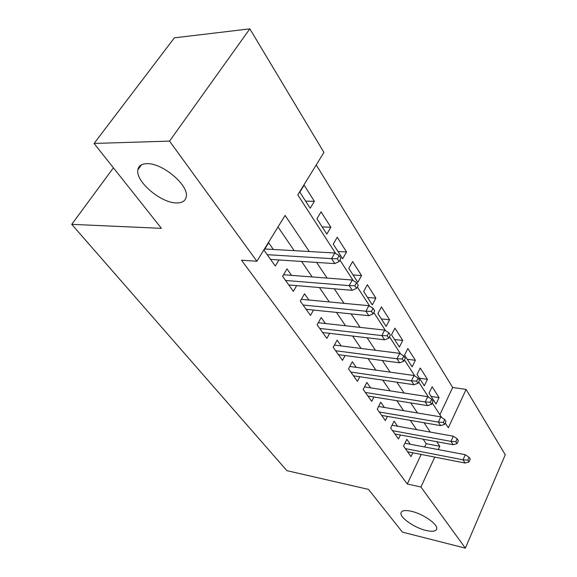 <?xml version="1.0" encoding="UTF-8"?>
<svg xmlns="http://www.w3.org/2000/svg" width="577" height="577" viewBox="0 0 577 577"><rect width="100%" height="100%" fill="white"/><g stroke="black" fill="none" stroke-linecap="round" stroke-linejoin="round"><path stroke-width="0.87" d="M411.379 511.287C423.1 513.84 438.268 524.486 436.695 528.979C435.851 531.424 432.274 531.907 425.956 530.443C414.3 527.739 399.594 517.418 401.008 512.852C401.751 510.457 405.205 509.938 411.379 511.287M146.803 163.673C162.389 162.692 189.321 185.664 186.22 196.901C185.376 200.955 182.195 202.96 176.677 202.924C161.163 203.277 135.249 181.402 137.881 169.761C138.603 165.873 141.574 163.846 146.803 163.673M439.869 414.712L452.685 387.477L466.086 389.425L505.264 454.748L465.372 548.15L402.421 532.131L368.523 489.397L286.892 470.666L71.736 224.352L161.423 228.341L94.08 143.449L174.362 37.851L249.834 28.85L323.935 152.415L297.782 194.867L335.691 253.527M452.685 387.477L316.232 164.921M410.283 444.24L406.835 439.328L403.568 446.108L411.048 456.609L412.858 452.794M397.625 426.23L394.062 421.167L390.679 428.019L398.476 438.967L400.416 434.979M384.419 407.449L380.741 402.212L377.243 409.151L385.371 420.568L387.448 416.399M370.636 387.845L366.835 382.436L363.207 389.453L371.696 401.376L373.925 397.005M356.24 367.361L352.309 361.765L348.537 368.862L357.415 381.325L359.817 376.738M341.18 345.94L337.112 340.149L333.196 347.325L342.486 360.365L345.075 355.54M325.421 323.517L321.201 317.516L317.126 324.764L326.856 338.425L329.669 333.34M308.897 300.018L304.519 293.794L300.285 301.122L310.484 315.446L313.542 310.065M291.573 275.366L287.021 268.904L282.607 276.304L293.318 291.342L296.657 285.637M305.608 201.142L314.378 201.308L304.122 185.145L299.816 192.134L310.181 208.261L314.378 201.308M322.161 226.898L330.845 227.23L321.057 211.824L316.924 218.755L326.806 234.125L330.845 227.23M337.963 251.478L346.546 251.954L337.213 237.255L333.239 244.129L342.666 258.792L346.546 251.954M353.059 274.955L361.541 275.575L352.626 261.532L348.804 268.341L357.805 282.341L361.541 275.575M367.499 297.415L375.879 298.158L367.354 284.728L363.676 291.472L372.28 304.858L375.879 298.158M381.318 318.908L389.605 319.766L381.44 306.914L377.899 313.592L386.136 326.402L389.605 319.766M394.553 339.507L402.753 340.466L394.928 328.147L391.509 334.761L399.399 347.037L402.753 340.466M407.254 359.255L415.353 360.308L407.852 348.501L404.549 355.05L412.115 366.813L415.353 360.308M419.443 378.216L427.449 379.356L420.251 368.018L417.056 374.502L424.319 385.797L427.449 379.356M429.057 393.175L436.032 404.015L439.061 397.647L432.151 386.756L429.057 393.175M309.294 251.529L285.103 215.437L256.873 261.258L241.503 260.22L407.275 484.009L421.188 454.424M424.694 446.987L426.237 443.699L423.15 439.191M416.616 429.634L410.269 420.359M403.64 410.665L396.817 400.69M390.088 390.853L382.753 380.128M375.923 370.138L368.032 358.598M361.094 348.465L352.605 336.052M345.565 325.76L336.427 312.395M329.279 301.944L319.434 287.555M312.179 276.946L301.569 261.431M294.205 250.663L277.999 226.97M273.368 249.473L268.637 242.751L264.028 250.23L275.287 266.033L278.958 259.96M113.424 167.828L71.736 224.352M94.08 143.449L169.551 141.113L249.834 28.85M465.372 548.15L420.936 487.002L434.777 457.092M407.275 484.009L420.936 487.002M256.873 261.258L169.551 141.113M438.253 449.57L439.789 446.245L436.753 441.708M430.305 432.086L424.045 422.746M417.496 412.981L410.766 402.934M404.116 393.024L396.875 382.212M390.124 372.143L382.327 360.51M375.476 350.282L367.087 337.761M360.127 327.375L351.083 313.888M344.015 303.336L334.271 288.803M327.094 278.085L316.585 262.412M445.256 423.042L448.329 427.802L466.086 389.425M339.932 260.083L353.167 280.559M357.307 286.964L369.756 306.228M373.802 312.496L385.537 330.65M389.497 336.773L400.568 353.896M404.434 359.889L414.892 376.06M418.678 381.924L428.56 397.214M432.274 402.955L441.621 417.423M426.237 443.699L439.789 446.245M431.149 396.428L439.061 397.647M337.329 258.756L339.117 261.518L340.906 258.373L339.125 255.604L337.329 258.756L331.551 258.64L334.797 263.602L270.57 259.412M267.201 254.673L331.551 258.64L334.804 252.986L264.8 248.983M339.125 255.604L334.804 252.986M334.797 263.602L339.117 261.518M354.826 285.759L356.521 288.385L358.238 285.269L356.543 282.643L354.826 285.759L349.179 285.608L352.251 290.318L288.781 284.973M285.572 280.465L349.179 285.608L352.287 280.018L283.531 274.753M356.543 282.643L352.287 280.018M352.251 290.318L356.521 288.385M371.444 311.4L373.059 313.895L374.697 310.815L373.088 308.32L371.444 311.4L365.912 311.219L368.84 315.691L306.113 309.308M303.055 305.017L365.912 311.219L368.891 305.687L301.331 299.304M373.088 308.32L368.891 305.687M368.84 315.691L373.059 313.895M387.239 335.785L388.775 338.158L390.355 335.114L388.826 332.734L387.239 335.785L381.83 335.576L384.607 339.831L322.644 332.511M319.723 328.414L381.83 335.576L384.686 330.102L318.273 322.723M388.826 332.734L384.686 330.102M384.607 339.831L388.775 338.158M402.284 358.995L403.749 361.26L405.263 358.252L403.806 355.987L402.284 358.995L396.976 358.764L399.63 362.818L338.418 354.653M335.626 350.744L396.976 358.764L399.724 353.355L334.415 345.089M403.806 355.987L399.724 353.355M399.63 362.818L403.749 361.26M416.616 381.123L418.015 383.279L419.472 380.301L418.08 378.144L416.616 381.123L411.423 380.863L413.947 384.729L353.485 375.807M350.823 372.064L411.423 380.863L414.062 375.519L349.813 366.453M418.08 378.144L414.062 375.519M413.947 384.729L418.015 383.279M430.298 402.234L431.632 404.289L433.038 401.354L431.704 399.291L430.298 402.234L425.206 401.953L427.615 405.645L367.895 396.038M365.349 392.461L425.206 401.953L427.745 396.673L364.527 386.9M431.704 399.291L427.745 396.673M427.615 405.645L431.632 404.289M443.367 422.4L444.643 424.369L445.992 421.462L444.723 419.493L443.367 422.4L438.369 422.104L440.677 425.631L381.693 415.404M379.255 411.978L438.369 422.104L440.814 416.882L378.591 406.475M444.723 419.493L440.814 416.882M440.677 425.631L444.643 424.369M455.866 441.686L457.085 443.569L458.383 440.698L457.172 438.808L455.866 441.686L450.954 441.369L453.169 444.744L394.913 433.962M392.576 430.68L450.954 441.369L453.32 436.212L392.057 425.235M457.172 438.808L453.32 436.212M453.169 444.744L457.085 443.569M467.824 460.143L468.993 461.946L470.248 459.112L469.087 457.301L467.824 460.143L463.006 459.811L465.12 463.042L407.593 451.762M405.35 448.61L463.006 459.811L465.286 454.719L404.953 443.23M469.087 457.301L465.286 454.719M465.12 463.042L468.993 461.946M137.881 169.761L141.437 164.842M401.008 512.852L401.441 511.929"/></g></svg>

